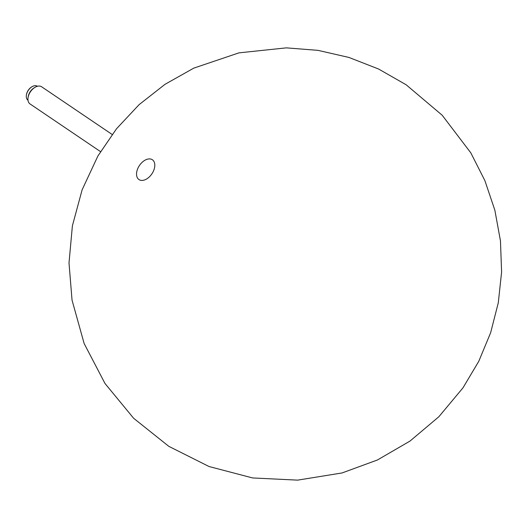 <?xml version="1.0" encoding="UTF-8"?>
<svg xmlns="http://www.w3.org/2000/svg" width="528" height="528" viewBox="0 0 528 528"><rect width="100%" height="100%" fill="white"/><g stroke="black" fill="none" stroke-linecap="round" stroke-linejoin="round"><path stroke-width="0.79" d="M28.004 100.221L27.997 100.221A8.415 5.273 -55.9 0 1 26.4 95.02A8.415 5.273 -55.9 0 1 32.01 86.731A8.415 5.273 -55.9 0 1 33.964 85.873A8.415 5.273 -55.9 0 1 37.435 86.282L37.435 86.282M26.44 94.809A7.768 4.871 -55.9 0 1 26.466 94.604A7.768 4.871 -55.9 0 1 31.647 86.948A7.768 4.871 -55.9 0 1 31.825 86.843M100.505 151.615L30.05 103.95A10.362 6.494 -55.9 0 1 28.076 97.548A10.362 6.494 -55.9 0 1 34.98 87.344A10.362 6.494 -55.9 0 1 37.389 86.295A10.362 6.494 -55.9 0 1 41.653 86.79L112.114 134.455M28.076 97.548L28.248 96.505A8.738 5.478 -55.9 0 1 34.069 87.892L34.98 87.344M143.9 180.154A11.966 7.498 124.1 0 0 154.638 167.237A11.966 7.498 124.1 0 0 147.451 159.179A11.966 7.498 124.1 0 0 136.712 172.095A11.966 7.498 124.1 0 0 143.9 180.154M342.058 472.956L377.441 459.98L410.025 441.058L438.834 416.764L462.983 387.842L478.79 361.271L490.637 332.719L498.293 302.768L501.6 272.032L500.458 240.867L494.855 210.197L484.895 180.642L470.798 152.83L442.207 115.256L406.144 84.77L378.563 69.01L348.968 57.453L318.008 50.358L286.334 47.863L238.953 52.859L193.816 68.112L165.053 84.295L139.088 104.663L116.53 128.753L97.904 155.998L82.124 189.803L72.395 225.819L69.003 262.977L72.046 300.161L84.13 343.504L104.986 383.48L133.624 418.262L168.795 446.332L209.022 466.514L252.602 477.946L297.634 480.137L342.058 472.956M26.466 94.604L26.4 95.02M31.647 86.948L32.01 86.731"/></g></svg>
